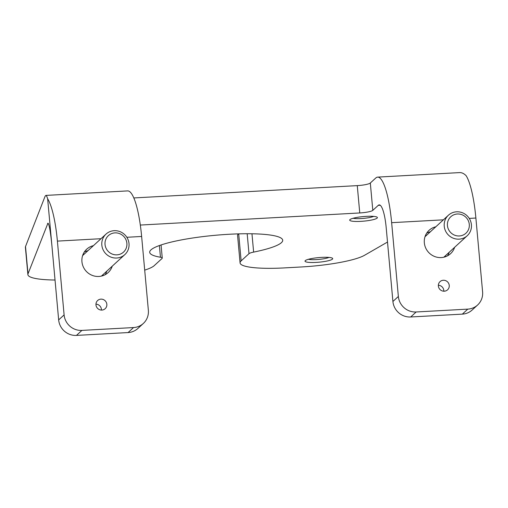 <?xml version="1.0" encoding="UTF-8"?>
<svg xmlns="http://www.w3.org/2000/svg" width="508" height="508" viewBox="0 0 508 508"><rect width="100%" height="100%" fill="white"/><g stroke="black" fill="none" stroke-linecap="round" stroke-linejoin="round"><path stroke-width="0.76" d="M469.24 218.396L475.882 218.034L482.6 291.827A16.694 16.097 -132.6 0 1 477.59 305.029A16.694 16.097 -132.6 0 1 467.785 309.124L416.154 311.976A16.694 16.097 -132.6 0 1 398.361 296.475L391.643 222.675L443.408 219.824M477.59 305.029L472.135 310.032A16.694 16.097 -132.6 0 1 462.337 314.128L410.705 316.979A16.694 16.097 -132.6 0 1 392.913 301.479L386.194 227.679A27.826 5.798 86.8 0 0 379.209 204.895A27.826 5.798 86.8 0 0 378.257 205.353L372.809 210.356A11.132 1.835 174.8 0 1 359.759 212.954L357.27 185.623A11.132 1.835 174.8 0 0 370.319 183.02L375.768 178.016A55.651 11.601 86.8 0 1 377.679 177.114A55.651 11.601 86.8 0 1 391.643 222.675M126.835 237.28L141.637 236.461L148.355 310.261A16.694 16.097 -132.6 0 1 143.339 323.456A16.694 16.097 -132.6 0 1 133.541 327.558L81.909 330.403A16.694 16.097 -132.6 0 1 64.11 314.903L57.398 241.109L101.009 238.703M55.035 280.022A55.651 9.188 174.8 0 1 27.889 274.631A55.651 9.188 174.8 0 1 28.004 273.863L47.936 223.164C49.219 224.193 50.559 231.845 51.949 246.113L58.661 319.907A16.694 16.097 -132.6 0 0 76.46 335.407L128.092 332.562L133.541 327.558M51.949 246.113L47.638 198.768A55.651 11.601 86.8 0 1 57.398 241.109M144.697 270.123A55.651 9.188 174.8 0 0 154.191 265.678L162.039 258.47A11.132 1.835 174.8 0 0 162.255 258.064A11.132 1.835 174.8 0 0 160.458 257.239A66.783 11.024 174.8 0 1 149.689 252.324A66.783 11.024 174.8 0 1 215.195 235.293A66.783 11.024 174.8 0 1 282.708 240.214A66.783 11.024 174.8 0 1 253.632 252.101A11.132 1.835 174.8 0 0 248.996 253.676L241.148 260.883A55.651 9.188 174.8 0 0 240.074 262.928A55.651 9.188 174.8 0 0 284.601 267.894L301.13 266.979A55.651 9.188 174.8 0 0 364.49 255.308L387.502 242.049M475.882 218.034A55.651 11.601 -93.2 0 0 466.128 175.692C463.963 173.52 461.772 172.491 459.55 172.599L377.679 177.114M28.004 273.863L25.521 246.532L45.098 196.253L45.803 195.415C46.342 195.402 46.958 196.52 47.638 198.768M359.759 212.954L140.329 225.057M357.27 185.623L133.839 197.942M141.637 236.461A55.651 11.601 -93.2 0 0 127.673 190.9L45.803 195.415M25.521 246.532A55.651 9.188 174.8 0 0 25.4 247.301L27.889 274.631M238.335 233.871A55.651 9.188 174.8 0 0 237.585 235.598L240.074 262.928M438.372 286.023A5.563 5.366 -132.6 0 1 447.764 282.099A5.563 5.366 -132.6 0 1 441.89 290.779A5.563 5.366 -132.6 0 1 438.372 286.023M454.647 247.275A15.862 15.291 -132.6 0 1 450.558 253.676A15.862 15.291 -132.6 0 1 434.359 256.394A15.862 15.291 -132.6 0 1 424.339 242.849A15.862 15.291 -132.6 0 1 429.101 230.308A15.862 15.291 -132.6 0 1 435.826 226.778M95.974 304.908A5.563 5.366 -132.6 0 1 105.359 300.977A5.563 5.366 -132.6 0 1 99.492 309.658A5.563 5.366 -132.6 0 1 95.974 304.908M112.249 266.16A15.862 15.291 -132.6 0 1 108.16 272.561A15.862 15.291 -132.6 0 1 91.961 275.272A15.862 15.291 -132.6 0 1 81.94 261.728A15.862 15.291 -132.6 0 1 86.703 249.193A15.862 15.291 -132.6 0 1 93.428 245.662M332.442 259.137A13.913 2.299 -5.2 0 1 316.44 262.376A13.913 2.299 -5.2 0 1 305.162 260.75A13.913 2.299 -5.2 0 1 318.649 257.6A13.913 2.299 -5.2 0 1 332.486 258.261A13.913 2.299 -5.2 0 1 332.442 259.137M377.133 218.11A13.913 2.299 -5.2 0 1 361.125 221.342A13.913 2.299 -5.2 0 1 349.847 219.723A13.913 2.299 -5.2 0 1 363.334 216.573A13.913 2.299 -5.2 0 1 377.171 217.234A13.913 2.299 -5.2 0 1 377.133 218.11M95.961 304.14A5.563 5.366 -132.6 0 1 101.409 310.077M84.296 252.044A15.862 15.291 -132.6 0 1 87.979 250.666M106.801 271.164A15.862 15.291 -132.6 0 1 105.112 274.714M143.339 323.456L137.89 328.46A16.694 16.097 -132.6 0 1 128.092 332.562M438.36 285.261A5.563 5.366 -132.6 0 1 443.814 291.198M426.695 233.159A15.862 15.291 -132.6 0 1 430.378 231.781M449.199 252.279A15.862 15.291 -132.6 0 1 447.516 255.835M373.685 216.389A11.506 1.899 -5.2 0 1 363.499 218.383A11.506 1.899 -5.2 0 1 353.124 218.262M329 257.423A11.506 1.899 -5.2 0 1 318.814 259.417A11.506 1.899 -5.2 0 1 308.439 259.29M426.955 234.925A14.192 13.678 47.4 0 0 425.19 236.182M444.373 257.073A14.192 13.678 47.4 0 0 445.776 255.422M448.412 215.227A13.913 13.411 47.4 0 0 447.942 234.544A13.913 13.411 47.4 0 0 467.233 235.725A13.913 13.411 47.4 0 0 470.249 220.275A13.913 13.411 47.4 0 0 456.578 211.804A13.913 13.411 47.4 0 0 448.412 215.227L425.621 236.15A13.913 13.411 47.4 0 0 424.993 236.772M443.77 257.219A13.913 13.411 47.4 0 0 444.443 256.648L467.233 235.725M457.359 213.995A11.182 10.782 47.4 0 0 449.402 230.994A11.182 10.782 47.4 0 0 468.319 229.953A11.182 10.782 47.4 0 0 457.359 213.995M84.557 253.809A14.192 13.678 47.4 0 0 82.791 255.067M101.975 275.952A14.192 13.678 47.4 0 0 103.378 274.307M106.013 234.105A13.913 13.411 47.4 0 0 105.543 253.429A13.913 13.411 47.4 0 0 124.835 254.603A13.913 13.411 47.4 0 0 127.851 239.154A13.913 13.411 47.4 0 0 114.179 230.689A13.913 13.411 47.4 0 0 106.013 234.105L83.223 255.029A13.913 13.411 47.4 0 0 82.594 255.651M101.371 276.104A13.913 13.411 47.4 0 0 102.044 275.526L124.835 254.603M114.96 232.88A11.182 10.782 47.4 0 0 106.998 249.879A11.182 10.782 47.4 0 0 125.914 248.837A11.182 10.782 47.4 0 0 114.96 232.88M372.809 210.356L370.319 183.02M392.913 301.479L398.361 296.475M76.46 335.407L81.909 330.403M410.705 316.979L416.154 311.976M462.337 314.128L467.785 309.124M58.661 319.907L64.11 314.903M160.458 257.239L159.391 245.535M253.632 252.101L251.962 233.769M248.996 253.676L247.18 233.731M241.148 260.883L238.69 233.864M378.257 205.353L380.213 205.245M47.587 223.584L48.349 223.545M162.255 258.064L161.061 244.958"/></g></svg>
